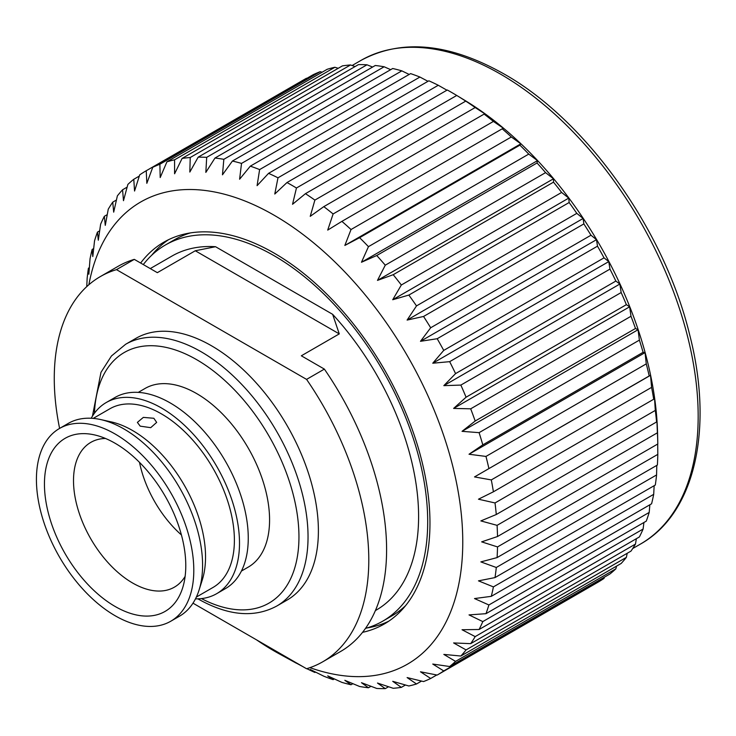 <?xml version="1.0" encoding="UTF-8"?>
<svg xmlns="http://www.w3.org/2000/svg" width="736" height="736" viewBox="0 0 736 736"><rect width="100%" height="100%" fill="white"/><g stroke="black" fill="none" stroke-linecap="round" stroke-linejoin="round"><path stroke-width="1.1" d="M276.745 606.05L287.095 600.07A151.128 87.253 -120 0 0 310.261 478.97A151.128 87.253 -120 0 0 211.526 345.8A151.128 87.253 -120 0 0 135.967 338.321L125.617 344.292A151.128 87.253 60 0 1 201.186 351.78A151.128 87.253 60 0 1 299.911 484.95A151.128 87.253 60 0 1 276.745 606.05C254.205 618.166 227.948 615.774 197.966 598.883L197.901 598.846M241.417 571.053L248.216 567.134A103.16 59.561 -120 0 0 264.022 484.472A103.16 59.561 -120 0 0 196.632 393.567A103.16 59.561 -120 0 0 145.056 388.461L138.267 392.38M195.472 598.865A110.382 63.728 -120 0 0 216.642 593.694L225.391 588.644A110.382 63.728 -120 0 0 242.319 500.195A110.382 63.728 -120 0 0 170.209 402.932A110.382 63.728 -120 0 0 115.018 397.468L106.26 402.518A110.382 63.728 -120 0 0 91.209 418.269M216.642 593.694A110.382 63.728 -120 0 0 233.56 505.255A110.382 63.728 -120 0 0 161.451 407.983A110.382 63.728 -120 0 0 106.26 402.518M196.346 597.071L213.026 587.448A103.16 59.561 -120 0 0 228.841 504.786A103.16 59.561 -120 0 0 161.451 413.88A103.16 59.561 -120 0 0 109.876 408.774L93.196 418.407M153.842 418.278L156.667 422.4L150.724 427.662L140.208 426.153L137.384 422.4L143.345 417.386L153.842 418.278M170.752 621.239L179.538 616.17A111.283 64.253 -120 0 0 199.088 589.996L202.299 579.848A103.16 59.561 -120 0 0 132.6 430.542A103.16 59.561 -120 0 0 111.09 421.866L100.694 419.566A111.283 64.253 -120 0 0 68.255 423.412L59.469 428.49A111.283 64.253 -120 0 0 42.412 517.666A111.283 64.253 -120 0 0 115.11 615.728A111.283 64.253 -120 0 0 170.752 621.239A111.283 64.253 -120 0 0 187.809 532.064A111.283 64.253 -120 0 0 115.11 434.001A111.283 64.253 -120 0 0 59.469 428.49M199.088 589.996A111.283 64.253 -120 0 0 123.896 428.932A111.283 64.253 -120 0 0 100.694 419.566M105.469 438.463A83.591 48.263 -120 0 0 90.822 442.373A83.591 48.263 -120 0 0 78.007 509.349A83.591 48.263 -120 0 0 132.609 583.004A83.591 48.263 -120 0 0 174.404 587.144A83.591 48.263 -120 0 0 185.113 576.417M139.518 462.383A83.591 48.263 -120 0 0 181.424 534.962M115.11 443.265A99.94 57.702 -120 0 0 94.272 434.856A99.94 57.702 -120 0 0 45.236 496.69A99.94 57.702 -120 0 0 115.11 606.464A99.94 57.702 -120 0 0 182.638 587.917A99.94 57.702 -120 0 0 115.11 443.265M365.498 628.388A217.221 125.414 -120 0 0 382.702 621.193L391.8 615.949A217.221 125.414 -120 0 0 405.582 605.654M382.702 621.193A217.221 125.414 -120 0 0 416.006 447.129A217.221 125.414 -120 0 0 274.096 255.714A217.221 125.414 -120 0 0 165.48 244.95A217.221 125.414 -120 0 0 143.299 264.564M362.544 632.344A220.441 127.273 -120 0 0 384.312 623.981A220.441 127.273 -120 0 0 418.103 447.341A220.441 127.273 -120 0 0 274.096 253.083A220.441 127.273 -120 0 0 163.88 242.172A220.441 127.273 -120 0 0 140.64 263.028M168.516 239.706A220.441 127.273 -120 0 0 151.699 255.245M256.625 639.915A266.818 154.054 -120 0 0 274.096 650.937A266.818 154.054 -120 0 0 278.815 653.596A266.818 154.054 -120 0 0 291.557 660.082M309.939 667.662A266.818 154.054 -120 0 0 461.904 520.72A266.818 154.054 -120 0 0 274.096 215.216A266.818 154.054 -120 0 0 88.863 284.74M303.002 666.687L296.525 663.219M278.815 653.596L296.452 663.265M306.829 668.674A291.106 168.075 -120 0 0 314.879 672.456L315.505 672.088M437.35 674.967L597.494 582.507A291.106 168.075 -120 0 0 597.568 582.461L437.267 675.013A291.106 168.075 -120 0 1 437.193 675.059L420.486 671.793L430.68 678.482A291.106 168.075 -120 0 1 423.55 681.564L407.109 677.571L416.502 683.983A291.106 168.075 -120 0 1 408.848 685.98L392.73 681.324L401.332 687.378A291.106 168.075 -120 0 1 393.208 688.289L377.485 683.045L385.268 688.638A291.106 168.075 -120 0 1 376.74 688.454L361.477 682.704L368.46 687.764A291.106 168.075 -120 0 1 359.6 686.486L344.844 680.312L351.026 684.756A291.106 168.075 -120 0 1 341.9 682.392L327.713 675.878L333.114 679.641A291.106 168.075 -120 0 1 323.803 676.209L310.233 669.447L314.879 672.456M437.267 675.013A291.106 168.075 -120 0 0 443.734 670.928L604.026 578.386L604.385 577.19M449.659 666.522A291.106 168.075 -120 0 0 455.566 661.379L615.857 568.836A291.106 168.075 -120 0 1 609.96 573.97L449.659 666.522L432.759 664.056L443.734 670.928M460.856 656.024A291.106 168.075 -120 0 0 466.072 649.916L626.373 557.364A291.106 168.075 -120 0 1 621.156 563.472L460.856 656.024L443.836 654.414L455.566 661.379M470.69 643.65A291.106 168.075 -120 0 0 475.18 636.612L635.481 544.07A291.106 168.075 -120 0 1 630.991 551.098L470.69 643.65L453.624 642.942L466.072 649.916M479.09 629.501A291.106 168.075 -120 0 0 482.807 621.598L643.108 529.046A291.106 168.075 -120 0 1 639.391 536.949L479.09 629.501L462.042 629.74L475.18 636.612M485.972 613.677A291.106 168.075 -120 0 0 488.897 604.974L649.198 512.431A291.106 168.075 -120 0 1 646.272 521.134L485.972 613.677L469.025 614.91L482.807 621.598M491.298 596.335A291.106 168.075 -120 0 0 493.405 586.896L653.697 494.344A291.106 168.075 -120 0 1 651.59 503.783L491.298 596.335L474.518 598.561L488.897 604.974M495.015 577.585A291.106 168.075 -120 0 0 496.285 567.484L656.576 474.941A291.106 168.075 -120 0 1 655.307 485.033L495.015 577.585L478.474 580.851L493.405 586.896M497.085 557.594A291.106 168.075 -120 0 0 497.518 546.922L657.809 454.37A291.106 168.075 -120 0 1 657.386 465.042L497.085 557.594L480.856 561.899L496.285 567.484M657.791 442.888A291.106 168.075 -120 0 0 657.386 432.805L656.862 419.29L656.576 421.976A291.106 168.075 -120 0 0 655.307 410.412L654.479 397.587L653.697 399.243A291.106 168.075 -120 0 0 651.59 387.375L650.523 375.305L649.198 375.958A291.106 168.075 -120 0 0 646.272 363.878L645.04 352.627L643.108 352.305A291.106 168.075 -120 0 0 639.391 340.115L638.057 329.728L635.481 328.477A291.106 168.075 -120 0 0 630.991 316.268L629.639 306.802L626.373 304.667A291.106 168.075 -120 0 0 621.156 292.542L619.85 284.032L615.857 281.06A291.106 168.075 -120 0 0 609.96 269.109L608.773 261.602L604.026 257.848A291.106 168.075 -120 0 0 597.494 246.174L596.491 239.678L590.98 235.226A291.106 168.075 -120 0 0 583.85 223.919L583.114 218.463L576.803 213.366A291.106 168.075 -120 0 0 569.149 202.52L568.744 198.104L561.623 192.446A291.106 168.075 -120 0 0 553.5 182.151L553.49 178.774L545.569 172.638A291.106 168.075 -120 0 0 537.041 162.978L537.482 160.632L528.752 154.1A291.106 168.075 -120 0 0 519.892 145.148L520.849 143.824L511.327 136.979A291.106 168.075 -120 0 0 502.2 128.809L503.728 128.478L493.414 121.422A291.106 168.075 -120 0 0 484.104 114.098L486.248 114.724L475.171 107.539A291.106 168.075 -120 0 0 465.75 101.117L458.657 96.609L465.364 100.694A279.303 161.258 -120 0 1 657.579 433.624L657.791 442.888A291.106 168.075 -120 0 1 657.809 443.964L497.518 536.516L481.648 541.862L497.518 546.922M497.518 536.516A291.106 168.075 -120 0 0 497.085 525.348L657.386 432.805M656.576 421.976L496.285 514.519L480.856 520.913L497.085 525.348M496.285 514.519A291.106 168.075 -120 0 0 495.015 502.955L655.307 410.412M653.697 399.243L493.405 491.795L478.474 499.201L495.015 502.955M493.405 491.795A291.106 168.075 -120 0 0 491.298 479.918L651.59 387.375M649.198 375.958L474.518 476.919L491.298 479.918M488.897 468.51A291.106 168.075 -120 0 0 485.972 456.43L646.272 363.878M643.108 352.305L482.807 444.857L469.025 454.241L485.972 456.43M482.807 444.857A291.106 168.075 -120 0 0 479.09 432.658L639.391 340.115M635.481 328.477L475.18 421.029L462.042 431.342L479.09 432.658M475.18 421.029A291.106 168.075 -120 0 0 470.69 408.811L630.991 316.268M626.373 304.667L466.072 397.21L453.624 408.425L470.69 408.811M466.072 397.21A291.106 168.075 -120 0 0 460.856 385.084L621.156 292.542M615.857 281.06L455.566 373.612L443.836 385.646L460.856 385.084M455.566 373.612A291.106 168.075 -120 0 0 449.659 361.661L609.96 269.109M604.026 257.848L443.734 350.4L432.759 363.216L449.659 361.661M443.734 350.4A291.106 168.075 -120 0 0 437.193 338.726L597.494 246.174M590.98 235.226L430.68 327.768L420.486 341.302L437.193 338.726M430.68 327.768A291.106 168.075 -120 0 0 423.55 316.471L583.85 223.919M576.803 213.366L416.502 305.909L407.109 320.077L423.55 316.471M416.502 305.909A291.106 168.075 -120 0 0 408.848 295.072L569.149 202.52M561.623 192.446L401.332 284.998L392.73 299.727L408.848 295.072M401.332 284.998A291.106 168.075 -120 0 0 393.208 274.703L553.5 182.151M545.569 172.638L385.268 265.19L377.485 280.398L393.208 274.703M385.268 265.19A291.106 168.075 -120 0 0 376.74 255.521L537.041 162.978M528.752 154.1L368.46 246.652L361.477 262.255L376.74 255.521M368.46 246.652A291.106 168.075 -120 0 0 359.6 237.691L519.892 145.148M511.327 136.979L351.026 229.531L344.844 245.447L359.6 237.691M351.026 229.531A291.106 168.075 -120 0 0 341.9 221.361L502.2 128.809M493.414 121.422L333.114 213.964L327.713 230.101L341.9 221.361M333.114 213.964A291.106 168.075 -120 0 0 323.803 206.641L484.104 114.098M475.171 107.539L314.879 200.091L310.233 216.347L323.803 206.641M314.879 200.091A291.106 168.075 -120 0 0 305.449 193.669L465.75 101.117M458.657 96.609L456.743 95.459L296.452 188.002L292.542 204.286L305.449 193.669M296.452 188.002A291.106 168.075 -120 0 0 291.714 185.205A291.106 168.075 -120 0 0 286.985 182.537L447.286 89.994A291.106 168.075 -120 0 1 452.014 92.662A291.106 168.075 -120 0 1 456.743 95.459M657.809 454.37L657.708 444.02M656.576 474.941L656.779 465.4M653.697 494.344L654.157 485.705M649.198 512.431L649.86 504.786M643.108 529.046L643.917 522.496M635.481 544.07L636.355 538.697M626.373 557.364L627.21 553.288M615.857 568.836L616.538 566.14M597.568 582.461A291.106 168.075 -120 0 0 604.026 578.386M655.528 412.123L654.479 397.587M438.279 85.266L277.987 177.808A291.106 168.075 -120 0 0 268.557 173.346L428.858 80.804A291.106 168.075 -120 0 1 438.279 85.266L446.927 90.197M419.925 77.041L259.624 169.584A291.106 168.075 -120 0 0 250.314 166.161L410.614 73.618A291.106 168.075 -120 0 1 419.925 77.041L427.975 81.31M401.828 70.858L241.528 163.41A291.106 168.075 -120 0 0 232.41 161.046L392.702 68.503A291.106 168.075 -120 0 1 401.828 70.858L409.179 74.446M384.137 66.764L223.836 159.316A291.106 168.075 -120 0 0 214.976 158.038L375.277 65.495A291.106 168.075 -120 0 1 384.137 66.764L390.669 69.672M366.988 64.796L206.687 157.348A291.106 168.075 -120 0 0 198.168 157.164L358.46 64.612A291.106 168.075 -120 0 1 366.988 64.796L372.591 67.04M350.529 64.961L190.228 157.513A291.106 168.075 -120 0 0 182.105 158.424L342.406 65.881A291.106 168.075 -120 0 1 350.529 64.961L355.065 66.58M334.88 67.27L174.579 159.813A291.106 168.075 -120 0 0 166.925 161.819L327.226 69.276A291.106 168.075 -120 0 1 334.88 67.27L338.21 68.301M320.178 71.696L159.878 164.238A291.106 168.075 -120 0 0 152.757 167.311L313.058 74.768A291.106 168.075 -120 0 1 320.178 71.696L322.147 72.202M306.958 78.283L146.243 170.743A291.106 168.075 -120 0 0 146.16 170.789A291.106 168.075 -120 0 0 139.702 174.864L134.559 191.047L133.777 179.28A291.106 168.075 -120 0 0 127.871 184.414L123.482 200.689L122.572 189.778A291.106 168.075 -120 0 0 117.364 195.886L113.694 212.161L112.737 202.152A291.106 168.075 -120 0 0 108.256 209.19L105.276 225.363L104.346 216.301A291.106 168.075 -120 0 0 100.63 224.204L98.293 240.203L97.456 232.116A291.106 168.075 -120 0 0 94.539 240.819L92.8 256.542L92.138 249.467A291.106 168.075 -120 0 0 90.031 258.906L88.844 274.261L88.421 268.217A291.106 168.075 -120 0 0 87.152 278.309L86.756 286.617M139.316 176.079L133.777 179.28M127.126 187.146L122.572 189.778M116.417 200.026L112.737 202.152M107.244 214.636L104.346 216.301M99.645 230.856L97.456 232.116M93.665 248.584L92.138 249.467M89.341 267.683L88.421 268.217M333.114 679.641L334.337 678.932M351.026 684.756L352.875 683.689M368.46 687.764L370.99 686.302M385.268 688.638L388.553 686.743M401.332 687.378L405.435 685.004M416.502 683.983L421.535 681.076M430.68 678.482L436.761 674.976M277.987 177.808L274.776 194.028L286.985 182.537M259.624 169.584L257.085 185.656L268.557 173.346M241.528 163.41L239.605 179.225L250.314 166.161M223.836 159.316L222.474 174.8L232.41 161.046M206.687 157.348L205.841 172.399L214.976 158.038M190.228 157.513L189.833 172.058L198.168 157.164M174.579 159.813L174.588 173.779L182.105 158.424M159.878 164.238L160.209 177.542L166.925 161.819M146.243 170.743L146.832 183.31L152.757 167.311M344.844 245.447L520.849 143.824M361.477 262.255L537.482 160.632M377.485 280.398L553.49 178.774M392.73 299.727L568.744 198.104M407.109 320.077L583.114 218.463M420.486 341.302L596.491 239.678M432.759 363.216L608.773 261.602M443.836 385.646L619.85 284.032M453.624 408.425L629.639 306.802M462.042 431.342L638.057 329.728M469.025 454.241L645.04 352.627M474.518 476.919L650.523 375.305M366.896 627.983A220.441 127.273 -120 0 0 388.764 621.193M190.385 232.916A217.221 125.414 -120 0 0 174.579 239.706L165.48 244.95M192.988 603.17L306.572 668.748A222.41 128.404 -120 0 0 322.736 661.802A222.41 128.404 -120 0 0 306.572 379.39L116.49 269.643A222.41 128.404 -120 0 0 100.326 276.589A222.41 128.404 -120 0 0 59.607 428.407M116.49 269.643L134.292 259.366A222.41 128.404 -120 0 0 118.128 266.303L100.326 276.589M322.736 661.802L340.538 651.526A222.41 128.404 -120 0 0 324.374 369.104L306.572 379.39M375.388 610.567L376.28 610.061A204.369 117.99 -120 0 0 332.635 314.318L339.268 333.896L301.328 355.801L324.374 369.104M339.268 333.896L195.279 250.764L215.547 246.716L332.635 314.318M134.292 259.366L157.338 272.67L195.279 250.764M215.547 246.716A204.369 117.99 -120 0 0 171.911 256.091L150.264 268.585M201.452 598.589A144.698 83.536 -120 0 0 298.926 534.069A144.698 83.536 -120 0 0 196.632 359.656A144.698 83.536 -120 0 0 94.438 413.227M361.017 60.38C401.58 38.566 449.199 43.074 503.884 73.894C586.325 120.18 664.525 230.23 689.706 334.944C713.966 429.06 694.904 513.7 640.32 544.152A279.303 161.258 -120 0 0 683.137 320.335A279.303 161.258 -120 0 0 500.664 74.207A279.303 161.258 -120 0 0 361.017 60.38L352.102 65.522M640.32 544.152L632.693 548.55M306.461 78.246L146.16 170.789M125.617 344.292L111.449 355.985L100.97 372.361L92.442 416.171"/></g></svg>
